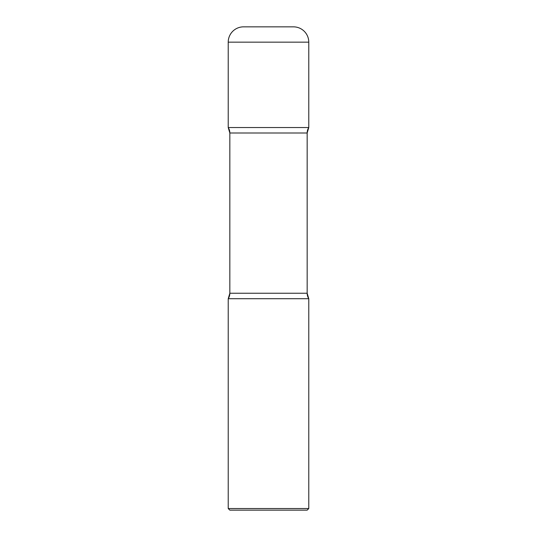 <?xml version="1.0" encoding="UTF-8"?>
<svg xmlns="http://www.w3.org/2000/svg" width="537" height="537" viewBox="0 0 537 537"><rect width="100%" height="100%" fill="white"/><g stroke="black" fill="none" stroke-linecap="round" stroke-linejoin="round"><path stroke-width="0.81" d="M228.225 42.154L228.225 127.538L308.775 127.538L228.225 127.538A10.069 10.069 0 0 1 229.836 133.001L229.836 293.242L307.164 293.242L229.836 293.242L229.836 133.001L307.164 133.001L307.164 293.242L307.164 133.001A10.069 10.069 0 0 1 308.775 127.538L228.225 127.538L229.836 133.001L307.164 133.001L308.775 127.538L308.775 42.154L228.225 42.154A15.305 15.305 0 0 1 243.53 26.85L293.471 26.85A15.305 15.305 0 0 1 308.775 42.154M289.443 26.85L247.557 26.85M308.775 298.706L228.225 298.706L228.225 508.539L308.775 508.539L308.775 298.706A10.069 10.069 0 0 1 307.164 293.242L308.775 298.706L228.225 298.706A10.069 10.069 0 0 0 229.836 293.242L228.225 298.706L308.775 298.706M308.775 508.539L307.164 510.15L229.836 510.15L228.225 508.539"/></g></svg>
